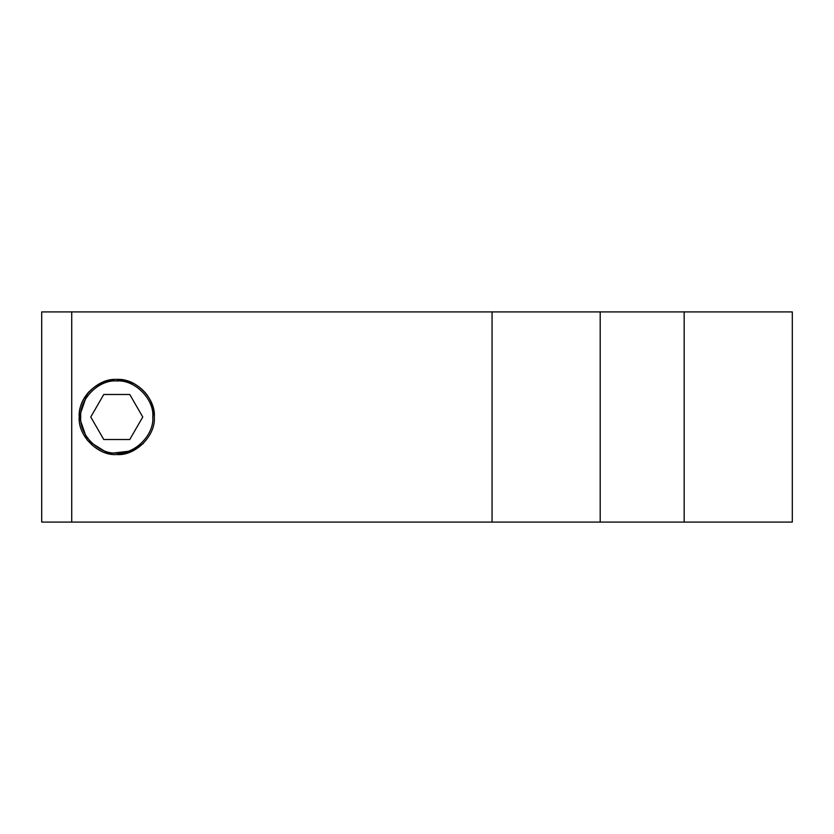 <?xml version="1.0" encoding="UTF-8"?>
<svg xmlns="http://www.w3.org/2000/svg" width="834" height="834" viewBox="0 0 834 834"><rect width="100%" height="100%" fill="white"/><g stroke="black" fill="none" stroke-linecap="round" stroke-linejoin="round"><path stroke-width="1.25" d="M79.23 417C77.552 398.433 98.193 377.792 116.76 379.47C135.327 377.792 155.968 398.433 154.29 417C155.968 435.567 135.327 456.208 116.76 454.53C98.193 456.208 77.552 435.567 79.23 417C77.948 389.238 112.163 369.504 135.556 384.516C147.555 392.043 153.8 402.895 154.29 417.052M143.281 443.552L130.552 451.903L116.729 454.53M152.789 417.052C154.373 434.879 134.535 454.666 116.708 453.029C98.881 454.613 79.094 434.775 80.731 416.948C79.147 399.121 98.985 379.334 116.812 380.971C134.639 379.387 154.426 399.225 152.789 417.052M133.169 383.254L116.76 379.47M89.092 391.646L87.445 393.565L79.23 417L87.445 440.435L108.503 453.613L133.169 450.746M103.76 439.518L90.76 417L103.76 394.482L129.76 394.482L142.76 417L129.76 439.518L103.76 439.518M600.199 311.916L792.3 311.916L792.3 522.084L600.199 522.084L600.199 311.916L41.7 311.916L41.7 522.084L71.724 522.084L71.724 311.916M684.161 311.916L684.161 522.084M600.199 522.084L71.724 522.084M492.06 522.084L492.06 311.916"/></g></svg>
